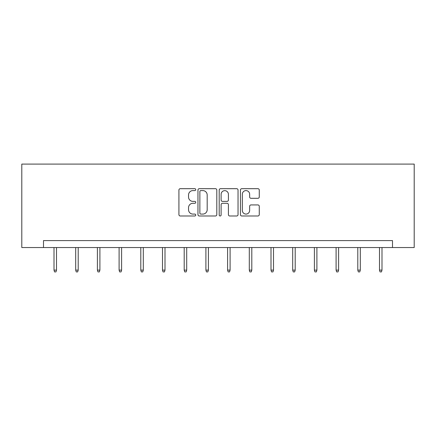 <?xml version="1.0" encoding="UTF-8"?>
<svg xmlns="http://www.w3.org/2000/svg" width="436" height="436" viewBox="0 0 436 436"><rect width="100%" height="100%" fill="white"/><g stroke="black" fill="none" stroke-linecap="round" stroke-linejoin="round"><path stroke-width="0.65" d="M195.742 189.638A0.954 0.954 0 0 0 194.788 188.684L180.281 188.684A1.368 1.368 0 0 0 178.918 190.047L178.918 214.626A1.368 1.368 0 0 0 180.281 215.989L194.788 215.989A0.954 0.954 0 0 0 195.742 215.035A0.954 0.954 0 0 0 194.788 214.081L192.914 214.081A4.371 4.371 0 0 1 188.543 209.711L188.543 207.661A4.371 4.371 0 0 1 192.914 203.29L194.788 203.29A0.954 0.954 0 0 0 195.742 202.337A0.954 0.954 0 0 0 194.788 201.383L192.914 201.383A4.371 4.371 0 0 1 188.543 197.012L188.543 194.963A4.371 4.371 0 0 1 192.914 190.597L194.788 190.597A0.954 0.954 0 0 0 195.742 189.638M257.905 198.309A1.368 1.368 0 0 0 259.267 196.947L259.267 190.047A1.368 1.368 0 0 0 257.905 188.684L241.789 188.684A1.368 1.368 0 0 0 240.427 190.047L240.427 214.626A1.368 1.368 0 0 0 241.789 215.989L257.905 215.989A1.368 1.368 0 0 0 259.267 214.626L259.267 206.299A1.368 1.368 0 0 0 257.905 204.931L251.005 204.931A1.368 1.368 0 0 0 249.643 206.299L249.643 210.425A3.652 3.652 0 0 1 245.991 214.081A3.652 3.652 0 0 1 242.34 210.425L242.34 194.249A3.652 3.652 0 0 1 245.991 190.597A3.652 3.652 0 0 1 249.643 194.249L249.643 196.947A1.368 1.368 0 0 0 251.005 198.309L257.905 198.309M392.498 247.544L414.2 247.544L414.2 164.083L21.8 164.083L21.8 247.544L392.498 247.544L392.498 240.59L43.502 240.59L43.502 247.544M216.806 190.047A1.368 1.368 0 0 0 215.439 188.684L199.328 188.684A1.368 1.368 0 0 0 197.966 190.047L197.966 214.626A1.368 1.368 0 0 0 199.328 215.989L215.439 215.989A1.368 1.368 0 0 0 216.806 214.626L216.806 190.047M220.562 188.684L236.672 188.684A1.368 1.368 0 0 1 238.034 190.047L238.034 214.626A1.368 1.368 0 0 1 236.672 215.989L229.777 215.989A1.368 1.368 0 0 1 228.41 214.626L228.41 204.658A1.368 1.368 0 0 0 227.047 203.29L222.469 203.29A1.368 1.368 0 0 0 221.107 204.658L221.107 215.035A0.954 0.954 0 0 1 220.153 215.989A0.954 0.954 0 0 1 219.194 215.035L219.194 190.047A1.368 1.368 0 0 1 220.562 188.684M200.833 190.597A0.954 0.954 0 0 0 199.873 191.551L199.873 213.122A0.954 0.954 0 0 0 200.833 214.081L202.811 214.081A4.371 4.371 0 0 0 207.182 209.711L207.182 194.963A4.371 4.371 0 0 0 202.811 190.597L200.833 190.597M228.41 194.314A3.652 3.652 0 0 0 224.758 190.663A3.652 3.652 0 0 0 221.107 194.314L221.107 200.015A1.368 1.368 0 0 0 222.469 201.383L227.047 201.383A1.368 1.368 0 0 0 228.41 200.015L228.41 194.314M56.506 270.107L55.95 271.917L54.56 271.917L54.004 270.107L56.506 270.107L56.506 247.544M54.004 270.107L54.004 247.544M78.208 270.107L77.646 271.917L76.256 271.917L75.701 270.107L78.208 270.107L78.208 247.544M75.701 270.107L75.701 247.544M99.904 270.107L99.348 271.917L97.958 271.917L97.402 270.107L99.904 270.107L99.904 247.544M97.402 270.107L97.402 247.544M121.606 270.107L121.05 271.917L119.655 271.917L119.099 270.107L121.606 270.107L121.606 247.544M119.099 270.107L119.099 247.544M143.302 270.107L142.746 271.917L141.357 271.917L140.801 270.107L143.302 270.107L143.302 247.544M140.801 270.107L140.801 247.544M165.004 270.107L164.448 271.917L163.053 271.917L162.497 270.107L165.004 270.107L165.004 247.544M162.497 270.107L162.497 247.544M186.701 270.107L186.145 271.917L184.755 271.917L184.199 270.107L186.701 270.107L186.701 247.544M184.199 270.107L184.199 247.544M208.403 270.107L207.847 271.917L206.457 271.917L205.901 270.107L208.403 270.107L208.403 247.544M205.901 270.107L205.901 247.544M230.099 270.107L229.543 271.917L228.153 271.917L227.597 270.107L230.099 270.107L230.099 247.544M227.597 270.107L227.597 247.544M251.801 270.107L251.245 271.917L249.855 271.917L249.299 270.107L251.801 270.107L251.801 247.544M249.299 270.107L249.299 247.544M273.503 270.107L272.947 271.917L271.552 271.917L270.996 270.107L273.503 270.107L273.503 247.544M270.996 270.107L270.996 247.544M295.199 270.107L294.643 271.917L293.254 271.917L292.698 270.107L295.199 270.107L295.199 247.544M292.698 270.107L292.698 247.544M316.901 270.107L316.345 271.917L314.95 271.917L314.394 270.107L316.901 270.107L316.901 247.544M314.394 270.107L314.394 247.544M338.598 270.107L338.042 271.917L336.652 271.917L336.096 270.107L338.598 270.107L338.598 247.544M336.096 270.107L336.096 247.544M360.3 270.107L359.744 271.917L358.354 271.917L357.793 270.107L360.3 270.107L360.3 247.544M357.793 270.107L357.793 247.544M381.996 270.107L381.44 271.917L380.05 271.917L379.494 270.107L381.996 270.107L381.996 247.544M379.494 270.107L379.494 247.544"/></g></svg>
